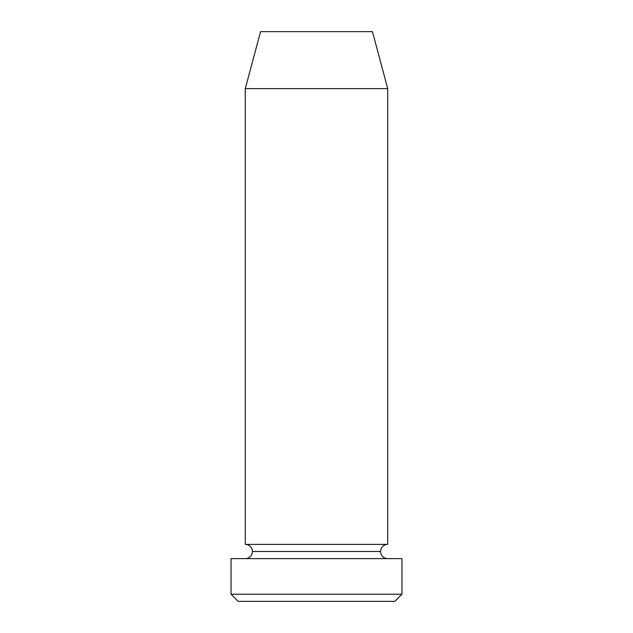 <?xml version="1.0" encoding="UTF-8"?>
<svg xmlns="http://www.w3.org/2000/svg" width="633" height="633" viewBox="0 0 633 633"><rect width="100%" height="100%" fill="white"/><g stroke="black" fill="none" stroke-linecap="round" stroke-linejoin="round"><path stroke-width="0.95" d="M231.045 594.229L238.166 601.35L394.834 601.35L401.955 594.229L231.045 594.229L401.955 594.229L401.955 558.623L231.045 558.623L231.045 594.229L231.045 558.623L401.955 558.623L401.955 594.229L394.834 601.35L238.166 601.35L231.045 594.229M252.409 551.501A7.121 7.121 0 0 1 245.287 558.623A7.121 7.121 0 0 0 252.409 551.501A7.121 7.121 0 0 0 245.287 544.38A7.121 7.121 0 0 1 252.409 551.501L380.591 551.501A7.121 7.121 0 0 1 387.712 544.38L387.712 88.62L372.449 31.65L260.551 31.65L245.287 88.62L387.712 88.62L245.287 88.62L245.287 544.38L387.712 544.38A7.121 7.121 0 0 0 380.591 551.501L252.409 551.501M387.712 558.623A7.121 7.121 0 0 1 380.591 551.501A7.121 7.121 0 0 0 387.712 558.623M260.551 31.65L372.449 31.65L387.712 88.62L387.712 544.38L245.287 544.38L245.287 88.62L260.551 31.65"/></g></svg>
